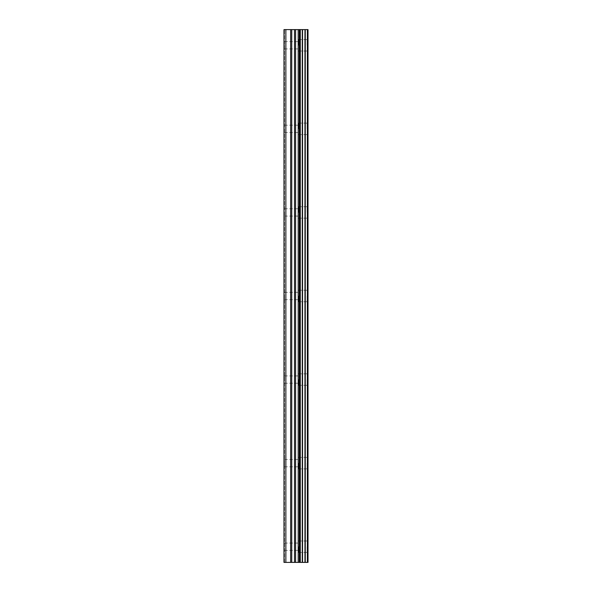 <?xml version="1.0" encoding="UTF-8"?>
<svg xmlns="http://www.w3.org/2000/svg" width="592" height="592" viewBox="0 0 592 592"><rect width="100%" height="100%" fill="white"/><g stroke="black" fill="none" stroke-linecap="round" stroke-linejoin="round"><path stroke-width="0.44" stroke-dasharray="2.96 2.22" d="M284.508 45.273L284.508 48.929L284.508 45.273M298.612 45.273L298.612 39.523L298.612 45.273M308.003 45.273L308.003 39.523L308.003 45.273M308.018 45.273L308.018 39.523L308.018 45.273M284.508 128.849L284.508 132.504L284.508 128.849M298.612 128.849L298.612 123.099L298.612 128.849M308.003 128.849L308.003 123.099L308.003 128.849M308.018 128.849L308.018 123.099L308.018 128.849M284.508 212.424L284.508 216.08L284.508 212.424M298.612 212.424L298.612 206.675L298.612 212.424M308.003 212.424L308.003 206.675L308.003 212.424M308.018 212.424L308.018 206.675L308.018 212.424M284.508 296L284.508 299.656L284.508 296M298.612 296L298.612 301.742L298.612 296M308.003 296L308.003 301.742L308.003 296M308.018 296L308.018 301.742L308.018 296M284.508 379.576L284.508 375.92L284.508 379.576M298.612 379.576L298.612 385.325L298.612 379.576M308.003 379.576L308.003 385.325L308.003 379.576M308.018 379.576L308.018 385.325L308.018 379.576M284.508 463.151L284.508 466.807L284.508 463.151M298.612 463.151L298.612 468.901L298.612 463.151M308.003 463.151L308.003 468.901L308.003 463.151M308.018 463.151L308.018 468.901L308.018 463.151M284.508 546.727L284.508 543.071L284.508 546.727M298.612 546.727L298.612 552.477L298.612 546.727M308.003 546.727L308.003 552.477L308.003 546.727M308.018 546.727L308.018 552.477L308.018 546.727M307.063 546.727L307.063 552.477L307.063 546.727M307.063 463.151L307.063 468.901L307.063 463.151M307.063 379.576L307.063 385.325L307.063 379.576M307.063 296L307.063 301.742L307.063 296M307.063 212.424L307.063 206.675L307.063 212.424M307.063 128.849L307.063 123.099L307.063 128.849M307.063 45.273L307.063 39.523L307.063 45.273M298.035 562.4L296.148 562.4L298.035 562.4M295.837 562.4L293.95 562.4L295.837 562.393M293.95 562.4L298.346 562.4L293.95 562.393M293.639 562.4L297.828 562.4L293.639 562.393M285.869 562.4L285.869 29.6L283.982 29.6L283.982 562.4L283.982 29.6L284.508 29.6L283.982 29.6L283.982 562.4L290.65 562.4L290.65 29.6L308.018 29.6L308.018 562.4L307.359 562.4L307.359 29.6M307.359 562.4L290.65 562.4M298.035 29.6L296.148 29.6L298.035 29.6M295.837 29.6L293.95 29.6L295.837 29.607M293.639 29.6L298.346 29.607L293.632 29.607M285.869 29.6L290.65 29.6M300.129 562.4L300.129 29.6M300.292 562.4L300.292 29.6M304.954 562.4L304.954 29.6M305.265 562.4L305.265 29.6M284.508 562.4L284.508 29.6L284.508 562.4M291.76 562.4L291.76 29.6M294.498 562.4L294.498 29.6M295.608 562.4L295.608 29.6M298.176 562.4L298.176 29.6M299.286 562.4L299.286 29.6M302.253 562.4L302.253 29.6M302.556 562.4L302.556 29.6M307.544 562.4L307.544 29.6M284.508 48.929L298.612 48.929M284.508 132.504L298.612 132.504M284.508 216.08L298.612 216.08M284.508 299.656L298.612 299.656M284.508 383.231L298.612 383.231M284.508 466.807L298.612 466.807M284.508 550.382L298.612 550.382M298.612 552.477L307.063 552.477M298.612 468.901L307.063 468.901M298.612 385.325L307.063 385.325M298.612 301.742L307.063 301.742M298.612 218.167L307.063 218.167M298.612 134.591L307.063 134.591M298.612 51.016L307.063 51.016M298.612 39.523L307.063 39.523M298.612 123.099L307.063 123.099M298.612 206.675L307.063 206.675M298.612 290.258L307.063 290.258M298.612 373.833L307.063 373.833M298.612 457.409L307.063 457.409M298.612 540.984L307.063 540.984M284.508 543.071L298.612 543.071M284.508 459.496L298.612 459.496M284.508 375.92L298.612 375.92M284.508 292.344L298.612 292.344M284.508 208.769L298.612 208.769M284.508 125.193L298.612 125.193M284.508 41.618L298.612 41.618"/><path stroke-width="0.89" d="M307.544 29.6L308.018 29.6L308.018 562.4L307.544 562.4L307.544 29.6L283.982 29.6L283.982 562.4L285.869 562.4L285.869 29.6M285.869 562.4L307.544 562.4M307.359 562.4L307.359 29.6M305.265 562.4L305.265 29.6M304.954 562.4L304.954 29.6M300.292 562.4L300.292 29.6M300.129 562.4L300.129 29.6M302.556 562.4L302.556 29.6M302.253 562.4L302.253 29.6M299.286 562.4L299.286 29.6M298.176 562.4L298.176 29.6M295.608 562.4L295.608 29.6M294.498 562.4L294.498 29.6M291.76 562.4L291.76 29.6M290.65 562.4L290.65 29.6"/></g></svg>
